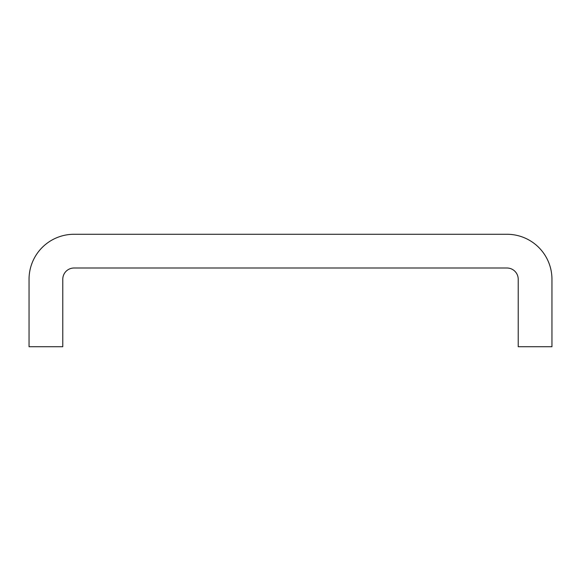 <?xml version="1.0" encoding="UTF-8"?>
<svg xmlns="http://www.w3.org/2000/svg" width="581" height="581" viewBox="0 0 581 581"><rect width="100%" height="100%" fill="white"/><g stroke="black" fill="none" stroke-linecap="round" stroke-linejoin="round"><path stroke-width="0.87" d="M506.966 268.008A11.242 11.242 0 0 1 518.216 279.258L518.216 346.726L551.95 346.726L551.95 279.258A44.984 44.984 0 0 0 506.966 234.274L74.034 234.274A44.984 44.984 0 0 0 29.05 279.258L29.05 346.726L62.784 346.726L62.784 279.258A11.242 11.242 0 0 1 74.034 268.008L506.966 268.008"/></g></svg>
